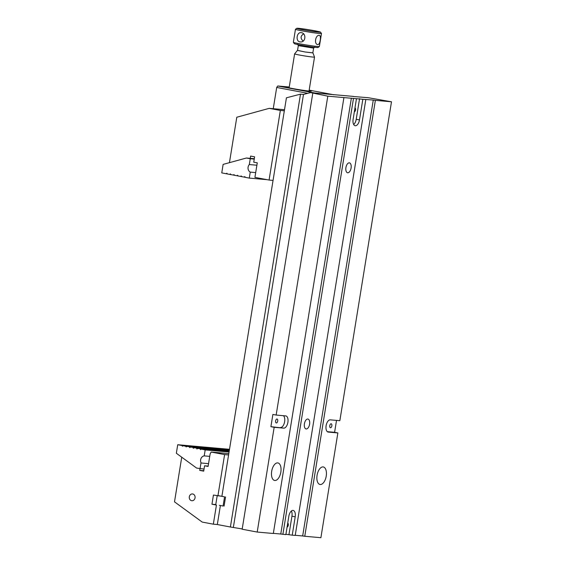 <?xml version="1.0" encoding="UTF-8"?>
<svg xmlns="http://www.w3.org/2000/svg" width="566" height="566" viewBox="0 0 566 566"><rect width="100%" height="100%" fill="white"/><g stroke="black" fill="none" stroke-linecap="round" stroke-linejoin="round"><path stroke-width="0.85" d="M304.77 536.271L302.668 535.96L373.27 100.055L375.371 100.366L304.77 536.271L320.894 537.7L337.867 432.933L328.308 432.084A6.205 3.184 100.7 0 1 328.153 432.063A6.205 3.184 100.7 0 1 326.143 425.533A6.205 3.184 100.7 0 1 330.289 419.852L339.848 420.694L391.495 101.795L368.24 97.706L352.972 96.475M375.371 100.366L391.495 101.795M323.073 466.915A8.915 4.578 100.7 0 0 317.109 475.086A8.915 4.578 100.7 0 0 319.995 484.475A8.915 4.578 100.7 0 0 326.15 476.558A8.915 4.578 100.7 0 0 323.299 466.95A8.915 4.578 100.7 0 0 323.073 466.915M220.4 505.516L217.316 524.533L230.397 527.003L300.496 94.161L286.431 97.805L221.9 496.24M224.072 506.11L225.565 496.934M343.923 97.585L273.321 533.49L257.205 532.061L274.17 427.295L283.722 428.137A6.205 3.184 -79.3 0 0 287.875 422.455A6.205 3.184 -79.3 0 0 285.865 415.925A6.205 3.184 -79.3 0 0 285.703 415.904L276.151 415.055L327.799 96.163L356.467 98.696L353.12 119.341A6.205 3.184 100.7 0 0 355.151 125.723A6.205 3.184 100.7 0 0 359.488 119.907L362.834 99.262L373.27 100.055M277.694 462.903A8.915 4.578 -79.3 0 1 277.92 462.931A8.915 4.578 -79.3 0 1 280.764 472.546A8.915 4.578 -79.3 0 1 274.609 480.456A8.915 4.578 -79.3 0 1 271.722 471.068A8.915 4.578 -79.3 0 1 277.694 462.903M276.151 415.055L272.883 414.439L270.902 426.679L274.17 427.295M327.799 96.163L310.522 92.598L303.482 94.423L300.496 94.161M257.205 532.061L242.163 529.224L312.765 93.319M365.82 99.524L295.219 535.429L292.233 535.167L295.204 516.808A6.205 3.184 100.7 0 0 293.174 510.433A6.205 3.184 100.7 0 0 288.837 516.249L285.865 534.601L280.771 534.021L351.373 98.116M273.343 533.363L280.771 534.021M230.397 527.003L242.213 528.934M295.24 535.302L302.668 535.96M285.915 534.276L292.233 535.167M337.867 432.933L334.598 432.311L336.522 420.404M353.481 98.434L282.88 534.339M306.206 428.964A5.037 2.589 100.7 0 0 309.574 424.351A5.037 2.589 100.7 0 0 307.946 419.038A5.037 2.589 100.7 0 0 304.466 423.517A5.037 2.589 100.7 0 0 306.072 428.95A5.037 2.589 100.7 0 0 306.206 428.964M347.694 172.779A5.037 2.589 100.7 0 0 351.069 168.159A5.037 2.589 100.7 0 0 349.434 162.852A5.037 2.589 100.7 0 0 345.96 167.324A5.037 2.589 100.7 0 0 347.566 172.757A5.037 2.589 100.7 0 0 347.694 172.779M362.834 99.262L356.467 98.696M353.509 96.418L310.522 92.598M233.383 527.264L303.482 94.423M334.598 432.311L327.339 431.674M331.131 423.785A2.009 1.033 -79.3 0 1 331.181 423.793A2.009 1.033 -79.3 0 1 331.825 425.965A2.009 1.033 -79.3 0 1 330.438 427.747A2.009 1.033 -79.3 0 1 329.787 425.632A2.009 1.033 -79.3 0 1 331.131 423.785M287.719 523.133A2.009 1.033 -79.3 0 1 288.299 525.177A2.009 1.033 -79.3 0 1 287.082 527.066M288.964 534.545L291.936 516.192A6.205 3.184 100.7 0 0 291.37 511.02M354.974 107.88A2.009 1.033 -79.3 0 1 355.554 109.924A2.009 1.033 -79.3 0 1 354.337 111.813M353.686 124.513A6.205 3.184 100.7 0 0 356.219 119.292L359.566 98.64M270.902 426.679L283.722 428.137M276.993 418.996A2.009 1.033 100.7 0 0 275.642 420.842A2.009 1.033 100.7 0 0 276.293 422.958A2.009 1.033 100.7 0 0 277.687 421.175A2.009 1.033 100.7 0 0 277.043 419.003A2.009 1.033 100.7 0 0 276.993 418.996M283.403 415.699A6.205 3.184 -79.3 0 1 284.429 422.675A6.205 3.184 -79.3 0 1 280.453 427.521M219.382 505.325L223.082 506.025L224.568 496.842L217.967 495.59M217.195 495.752L215.759 504.639M215.773 504.554L211.953 504.221L213.439 495.045L220.945 496.156M211.953 504.221L216.431 505.063L213.34 524.18L202.204 522.078L174.505 501.844L181.736 457.201M217.917 495.887L224.61 454.59L228.586 454.944M228.805 453.614L211.16 452.05L210.127 453.918L208.097 466.448L204.567 465.783L208.154 466.101M224.61 454.59L211.16 452.05M199.982 468.705L199.713 470.381L203.703 471.138L204.567 465.783M189.313 496.792A3.403 2.915 -84.9 0 0 191.881 500.726A3.403 2.915 -84.9 0 0 195.086 497.592A3.403 2.915 -84.9 0 0 192.482 493.941A3.403 2.915 -84.9 0 0 189.313 496.792M217.316 524.533L213.34 524.18M199.713 470.381L203.767 470.742M204.036 469.072L196.614 468.068L176.344 453.26L177.731 444.72L229.506 449.305M208.55 463.667L200.987 462.981L200.053 468.719M199.508 447.805L229.364 450.175M203.626 448.413L229.301 450.529M229.428 449.758L182.309 445.583L182.471 446.249L182.96 445.711L185.903 446.263L186.221 446.956L186.554 446.39L199.741 447.848L186.554 446.39M199.557 447.536L229.315 450.465M189.497 446.942L189.815 447.635L190.155 447.069L203.654 448.258M182.309 445.583L177.731 444.72M182.96 445.711L229.421 449.821M185.903 446.263L229.371 450.112M229.258 450.819L190.155 447.069M193.098 447.621L193.388 448.307L193.749 447.748L229.244 450.883M229.202 451.18L193.749 447.748M196.692 448.3L196.982 448.987L197.343 448.428L229.188 451.243M229.138 451.534L197.343 448.428M200.286 448.98L200.583 449.666L200.944 449.1L229.131 451.597M209.731 456.373L204.22 455.885L205.189 449.906L200.944 449.1M205.189 449.906L229.06 452.015M204.22 455.885A4.655 3.99 -84.9 0 0 201.135 463.009M273.053 180.398L269.076 180.045L280.347 110.455L269.211 108.354L284.507 109.705M280.347 110.455L284.33 110.809M269.211 108.354L236.793 117.24L229.442 162.668M269.076 180.045L254.919 177.377L257.275 162.845L253.745 162.18L254.608 156.824L250.618 156.075L250.25 158.353M234.253 175.191L230.645 174.583L230.334 173.889L229.994 174.455L227.051 173.904L226.888 173.238L226.4 173.776L221.759 172.899L223.131 164.395L246.415 158.013L254.304 158.706M237.847 175.87L234.246 175.262L233.928 174.569L233.588 175.135M227.065 173.84L226.4 173.776M230.659 174.519L229.994 174.455M241.449 176.55L237.84 175.941L237.522 175.248L237.189 175.814M245.043 177.229L241.434 176.62L241.123 175.927L240.783 176.493M267.095 179.677L249.281 178.099L245.028 177.292L244.717 176.606L244.378 177.172M249.281 178.099L250.25 172.121L255.69 172.602M250.25 172.121A4.655 3.99 95.1 0 1 249.323 164.55L256.886 165.222M249.323 164.55L250.264 158.735L254.24 159.088M250.264 158.735L246.415 158.013M289.247 87.008L277.736 85.99L314.71 92.966M307.762 93.312L276.696 87.447L273.251 108.714M276.696 87.447L277.736 85.99M309.121 90.433A12.41 0.538 -170.8 0 1 311.35 91.133A12.41 0.538 -170.8 0 1 299.032 89.661A12.41 0.538 -170.8 0 1 286.877 87.171A12.41 0.538 -170.8 0 1 288.66 87.15A12.41 0.538 -170.8 0 1 289.219 87.206M333.798 94.777L309.17 90.128M303.595 33.918C300.426 35.998 300.27 38.382 303.135 41.063M297.539 50.367L305.131 51.994L312.849 52.843M298.31 45.634L297.532 50.416L305.131 51.987L312.842 52.893L313.614 48.117L298.31 45.634L297.624 44.261M312.927 52.9L314.519 57.081A10.082 0.439 -170.8 0 1 314.519 57.088A10.082 0.439 -170.8 0 1 313.069 57.081A10.082 0.439 -170.8 0 1 301.848 55.468A10.082 0.439 -170.8 0 1 294.617 53.869A10.082 0.439 -170.8 0 1 294.624 53.855L297.447 50.395M298.523 28.328A12.02 0.524 9.2 0 0 296.803 28.3A12.02 0.524 9.2 0 0 308.569 30.755A12.02 0.524 9.2 0 0 320.512 32.142A12.02 0.524 9.2 0 0 311.654 30.217A12.02 0.524 9.2 0 0 298.523 28.328M319.358 46.518L318.028 47.48A12.02 0.524 -170.8 0 1 316.316 47.452A12.02 0.524 -170.8 0 1 303.185 45.563A12.02 0.524 -170.8 0 1 294.32 43.639L293.358 42.309A13.181 0.573 9.2 0 0 303.079 44.417A13.181 0.573 9.2 0 0 317.476 46.49A13.181 0.573 9.2 0 0 319.358 46.518A13.181 0.573 9.2 0 0 319.38 46.497L321.481 33.5A13.181 0.573 -170.8 0 1 308.378 31.958A13.181 0.573 -170.8 0 1 295.459 29.283A13.181 0.573 -170.8 0 1 295.473 29.262L296.803 28.3M320.512 32.142L321.474 33.472A13.181 0.573 -170.8 0 1 321.481 33.5M295.459 29.283L293.351 42.28A13.181 0.573 9.2 0 0 293.358 42.309M299.909 41.877L300.242 41.926C305.916 42.719 306.553 32.856 301.062 32.658C296.718 31.979 295.424 41.29 299.909 41.877M319.274 35.396C315.595 34.717 313.833 44.127 317.668 44.558C319.995 45.287 321.587 35.538 319.394 35.417L319.274 35.396M289.162 87.532A10.853 0.474 9.2 0 0 288.384 87.567A10.853 0.474 9.2 0 0 288.511 87.688M309.637 91.105A10.853 0.474 9.2 0 0 309.8 91.034A10.853 0.474 9.2 0 0 309.064 90.758M309.057 90.793A10.563 0.46 -170.8 0 1 309.51 91.02A10.563 0.46 -170.8 0 1 309.199 91.069M288.936 87.787A10.563 0.46 -170.8 0 1 288.66 87.638A10.563 0.46 -170.8 0 1 289.155 87.574M291.936 516.192L295.204 516.808M356.219 119.292L359.488 119.907M182.259 445.888L182.924 445.951M185.853 446.567L186.518 446.631M189.447 447.246L190.112 447.31M193.048 447.925L193.714 447.989M196.643 448.605L197.308 448.668M200.237 449.284L200.902 449.347M234.296 174.887L233.638 174.83M227.108 173.529L226.45 173.472M230.702 174.208L230.044 174.151M237.897 175.566L237.239 175.51M241.491 176.245L240.833 176.189M245.085 176.925L244.427 176.868M294.617 53.869L289.12 87.829M314.519 57.088L309.022 91.048M313.614 48.117L314.696 47.028"/></g></svg>
